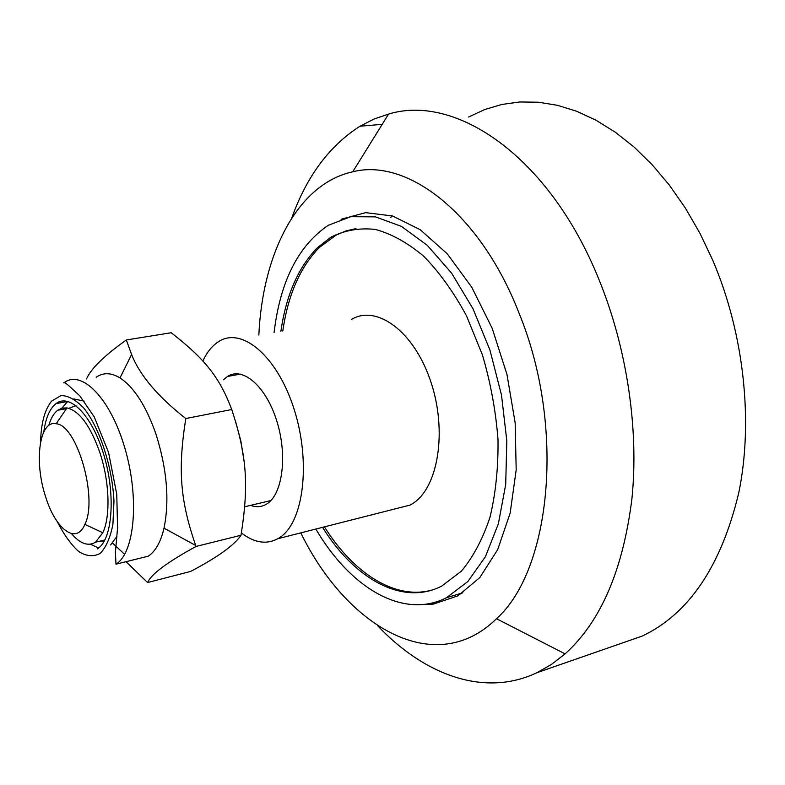 <?xml version="1.0" encoding="UTF-8"?>
<svg xmlns="http://www.w3.org/2000/svg" width="785" height="785" viewBox="0 0 785 785"><rect width="100%" height="100%" fill="white"/><g stroke="black" fill="none" stroke-linecap="round" stroke-linejoin="round"><path stroke-width="1.18" d="M422.104 604.597L433.448 604.097L457.969 595.825L479.861 577.524L497.7 549.578L510.162 513.096L516.187 469.95L515.146 422.713L506.963 374.406L492.156 328.238L471.746 287.202L447.224 253.781L420.25 229.73L392.539 215.973L365.692 212.647L341.043 219.26M258.844 335.058C262.543 253.859 297.201 183.935 352.74 171.807C406.738 157.824 479.861 212.48 518.914 312.803C565.7 426.343 551.256 569.9 496.483 618.717C434.978 679.231 346.627 626.891 300.783 532.868M291.745 218.073C306.631 176.389 329.386 145.774 360.021 126.218L373.896 119.104L388.585 114.07C455.496 93.493 549.157 155.97 598.955 279.519C626.98 348.118 639.01 429.189 631.925 498.73C623.015 570.038 600.741 621.749 565.092 653.866L551.355 664.493L536.969 672.686C484.276 697.708 424.126 674.914 377.467 625.547M468.625 117.004L484.796 109.507L501.909 104.444L519.837 101.971L538.422 102.217L557.468 105.308L576.808 111.323L596.198 120.311L615.411 132.273L634.211 147.158L652.315 164.889L669.487 185.299L685.452 208.192L699.965 233.312L712.79 260.335C744.043 333.507 753.521 421.702 738.714 493.039C721.14 566.093 689.014 613.752 642.365 636.017L536.969 672.686M622.122 643.062L619.228 644.063M390.871 217.425L391.509 215.659M282.786 331.044C288.026 294.905 300.223 267.037 319.367 247.452L336.019 235.157L345.724 231.006L355.958 228.592M432.005 590.055C395.061 600.378 353.358 573.178 324.44 526.853M280.883 331.368C286.093 295.199 298.271 267.322 317.385 247.717L330.917 237.178C344.615 230.28 359.412 227.689 375.308 229.426C391.568 233.822 407.758 242.81 423.88 256.391C439.58 272.523 453.808 292.383 466.555 315.972L482.373 354.771C490.596 382.658 495.796 410.908 498.004 439.541C498.357 467.595 495.688 493.49 489.997 517.217C482.726 539.069 473.198 557.046 461.413 571.137L441.69 586.091C402.489 606.285 354.516 578.859 322.557 527.334M315.855 529.041C349.845 587.386 402.97 619.973 446.528 597.699L467.889 581.499L485.424 556.663L498.347 523.85L505.697 484.531L506.816 440.758L501.487 395.051L489.968 350.13L472.972 308.711L451.62 273.16L427.275 245.312L401.41 226.374L375.456 216.866L350.718 216.699L328.267 225.305C298.28 245.656 280.216 281.383 274.083 332.506M250.572 505.373C256.175 507.414 261.395 507.061 266.233 504.294C282.335 495.394 287.82 456.438 276.968 421.574C266.341 386.563 242.879 366.193 227.464 376.476L223.421 379.803M351.258 319.554C376.417 304.109 413.872 331.064 430.612 381.117C447.685 430.985 438.128 488.486 412.213 503.842L410.064 505.089L395.041 508.906M202.834 361.022C206.877 352.337 211.999 345.959 218.201 341.877C241.172 326.138 276.909 355.34 293.914 408.632C311.213 461.727 303.716 522.133 279.892 537.44L277.91 538.687C266.429 544.78 254.252 542.867 241.387 532.946M71.474 533.594C80.148 543.75 88.165 546.625 95.515 542.209L102.815 532.75C110.665 516.353 109.517 481.391 99.862 452.592C90.393 425.804 79.432 410.908 66.98 407.906L62.143 408.102L57.756 410.231C53.841 413.214 50.839 418.317 48.739 425.529M45.608 496.709C33.873 461.786 39.319 419.818 56.137 423.772C76.891 424.646 98.184 498.426 84.868 524.38C76.371 545.192 55.46 529.257 45.608 496.709M75.968 405.639L69.335 408.102M98.645 541.464L104.405 540.826M98.655 548.018L90.432 544.191M61.819 408.19L67.804 401.38M73.839 398.898L84.162 401.145M116.945 536.351L110.626 544.908M43.803 431.858C45.697 417.993 49.759 408.583 56.01 403.618C69.669 392.843 91.963 415.324 103.62 454.152C115.454 492.843 112.912 536.538 99.047 547.685L97.556 548.813M96.172 377.291C103.159 372.335 111.107 372.551 120.017 377.938C134.088 387.27 146.039 405.904 155.891 433.85C166.93 468.763 169.648 500.192 164.026 528.158C160.689 542.19 155.41 551.531 148.188 556.202L136.865 559.008M124.658 554.377L112.52 543.083M235.598 421.466L240.848 441.003L244.027 461.001M86.507 378.969C90.913 368.734 104.189 355.723 126.346 339.964L131.586 354.486C139.701 375.171 157.775 396.533 185.79 418.552C177.655 470.176 180.295 500.958 195.7 545.487L196.054 546.448C167.225 562.217 151.083 574.247 147.609 582.548L126.002 561.707M147.609 582.548L190.637 571.421C217.504 557.311 234.293 545.251 240.995 535.262C248.923 485.228 246.971 455.948 231.742 409.525C219.319 376.712 204.777 358.99 171.238 332.732L126.346 339.964M231.742 409.525L185.79 418.552M240.995 535.262L196.054 546.448M115.974 564.189C134.716 552.915 139.651 498.19 124.893 448.196C110.381 398.034 81.375 368.94 63.86 382.903C63.624 381.785 65.175 382.619 68.501 385.425L79.727 395.777L94.21 416.835L108.585 452.513L116.759 494.295L117.564 527.844L115.424 552.179L115.974 564.189L148.188 556.202M40.575 441.975C41.085 423.115 44.755 409.505 51.604 401.164L60.994 395.542C68.305 395.601 75.959 399.85 83.966 408.278C99.813 428.325 112.294 466.624 113.972 501.105L112.903 524.409C110.283 537.735 106.044 547.4 100.176 553.405C93.65 556.928 86.536 556.339 78.843 551.639C71.16 544.741 64.007 534.801 57.374 521.829M434.174 602.487L433.448 604.097M496.483 618.717L565.092 653.866M352.74 171.807L388.585 114.07M360.021 126.218L382.207 124.334M330.917 237.178L332.918 236.913M462.836 592.803L446.528 597.699M227.464 376.476L240.367 374.111M277.91 538.687L410.064 505.089M66.48 408.632L57.756 410.231M270.913 500.536L244.704 506.767M104.847 539.992L95.515 542.209M84.868 524.38L102.815 532.75M56.137 423.772L66.98 407.906M56.01 403.618L67.598 401.527M64.919 382.717L63.86 382.903M164.026 528.158L195.7 545.487M120.017 377.938L131.586 354.486"/></g></svg>
